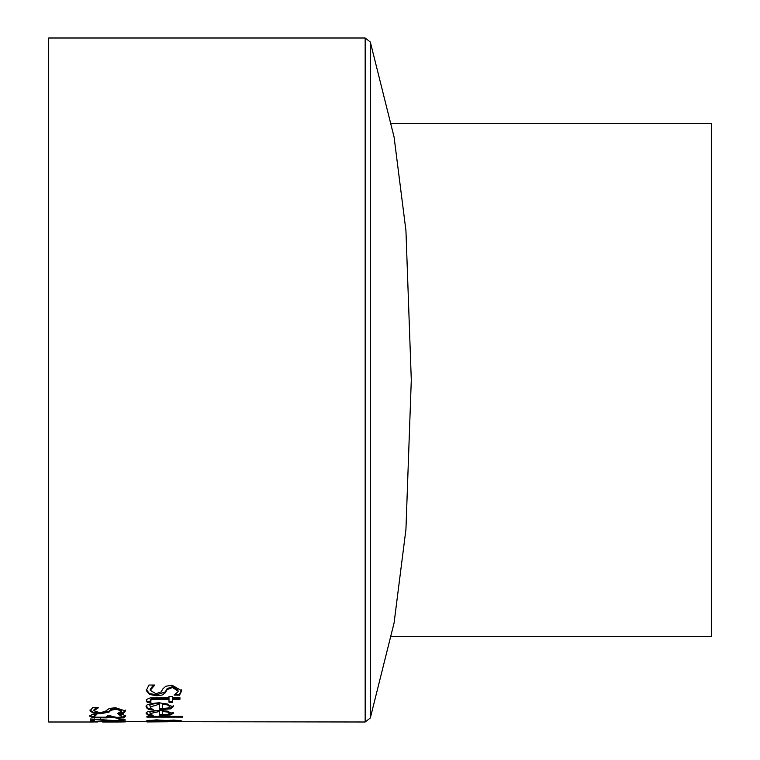<?xml version="1.0" encoding="UTF-8"?>
<svg xmlns="http://www.w3.org/2000/svg" width="760" height="760" viewBox="0 0 760 760"><rect width="100%" height="100%" fill="white"/><g stroke="black" fill="none" stroke-linecap="round" stroke-linejoin="round"><path stroke-width="1.14" d="M154.66 685.207L150.233 690.317L155.942 693.737L161.177 691.875L162.725 689.016L165.746 686.28L171.931 685.168L181.716 690.716L179.493 695.191L174.068 695.058C177.811 692.151 179.046 690.755 177.773 690.859L172.397 687.515L167.077 689.643L165.281 692.835L162.023 695.067L156.655 695.751L149.397 694.44L146.291 690.469L148.95 685.035L154.66 685.035M150.233 690.317L150.233 689.377L153.358 685.035M177.773 690.859L177.773 689.918L172.397 686.565L167.077 688.702L165.281 691.904L156.655 694.83L149.397 693.51L146.291 689.529M179.493 695.191L179.493 694.269L175.456 694.269M181.716 689.776L179.493 694.269M151.42 708.653L148.485 708.653L146.319 706.097M153.197 709.545L148.485 709.545L146.319 706.99C144.837 704.909 149.264 703.494 159.6 702.744L173.289 706.667L170.43 708.871L159.296 709.678L159.296 703.342C152.009 703.845 148.941 704.748 150.09 706.078L151.23 708.538L153.197 709.479M173.289 705.764L170.43 707.987L159.296 708.785M169.736 706.582L169.736 705.688L167.713 704.045L162.593 703.342L162.593 708.481L167.741 708.054L169.736 706.582L167.713 704.947L162.593 704.244M167.713 704.947L167.713 704.045M159.296 704.244L150.09 706.971M148.485 709.545L148.485 708.653M170.43 708.871L170.43 707.987M151.002 702.25L147.126 702.25L146.405 700.501L146.917 699.304L150.1 697.956L168.995 697.614L168.995 696.436L172.567 696.436L172.567 697.614L179.939 697.614L179.939 699.304L172.567 699.304L172.567 698.392L179.939 698.392L179.939 697.614M172.567 699.304L172.567 702.25L168.995 702.25L168.995 699.304L151.781 699.542L151.781 698.63L150.176 699.989L151.002 702.154M147.126 702.25L146.405 699.589M150.28 701.337L147.126 701.337M151.781 699.542L150.176 700.9M168.995 699.304L168.995 698.392L151.781 698.63M172.567 701.337L168.995 701.337M150.945 714.561L148.485 714.561L146.319 712.69M153.197 715.436L148.485 715.436L146.319 713.573C144.913 711.996 149.34 710.942 159.6 710.381L173.289 713.327L170.43 714.951L159.296 715.521L159.296 710.638C152.171 710.98 149.102 711.654 150.09 712.681L151.23 714.704L153.197 715.378M162.593 714.647L159.296 714.656M173.289 712.452L170.43 714.077L165.699 714.571M169.736 713.269L169.736 712.395L167.713 711.17L162.593 710.638L162.593 714.666L167.741 714.352L169.736 713.269L167.713 712.053L162.593 711.521M167.713 712.053L167.713 711.17M159.296 711.521L150.09 713.554M148.485 715.436L148.485 714.561M170.43 714.951L170.43 714.077M167.798 721.781L146.908 721.943L151.81 721.373M149.929 720.642L147.364 720.433M151.81 721.582L146.186 720.908L156.303 719.881L166.278 720.528L173.898 720.072L181.82 720.917L174.733 721.496L157.909 721.231M157.909 721.572L167.798 721.591M166.221 721.069L166.221 720.518M180.405 720.452L178.942 720.556M149.929 721.003L153.833 721.477L164.644 720.727L157.405 720.375L149.929 721.003L149.939 720.109M178.942 720.898L167.855 720.908L174.287 721.221L178.942 720.898L178.942 720.271M167.855 720.908L167.855 720.337M171.019 720.603L171.019 720.119M182.628 716.376L182.628 717.136L146.908 717.136L146.908 716.376L182.628 716.376M111.045 716.186L116.784 717.411L120.498 717.107L121.552 716.376L120.469 714.685M121.552 716.376L120.469 714.561M120.469 715.436L118.56 714.685L123.405 714.685L125.514 716.442L123.576 717.678L123.576 716.803L119.861 717.231M125.514 715.568L123.576 716.803M123.576 717.678L117.258 718.153L109.611 717.136L109.611 716.262L106.181 717.145M112.052 716.965L109.611 716.262M109.611 717.136L109.278 716.262M109.278 717.136L107.055 717.886L107.055 717.022M107.055 717.886L93.034 717.782L89.87 716.338L91.979 714.486L96.834 714.486M95.855 717.221L93.034 716.917L89.87 715.473M96.834 714.552L93.841 716.29L95.751 717.212L106.029 717.183L107.255 715.901L111.045 715.901M93.841 716.29L94.8 714.486M98.353 707.778L93.917 710.742L99.626 712.652L104.87 711.616L109.44 708.406L115.624 707.75L125.4 710.961L123.186 713.45L117.752 713.45L121.467 711.047L121.467 710.163L116.09 708.244L110.77 709.469L108.965 711.274L100.348 712.87L93.09 712.158L89.984 709.944M125.4 710.077L123.186 712.567L120.004 712.567M96.292 707.683L93.917 709.859L93.917 710.742M123.186 713.45L123.186 712.567M121.467 711.047L116.09 709.128L110.77 710.353L108.965 712.158L100.348 713.744L93.09 713.042L89.984 710.828L92.644 707.683L98.353 707.683M97.328 721.99L89.984 721.876L98.353 721.392M98.353 721.411L93.917 721.392M93.917 721.867L115.624 721.401L125.4 721.886L119.624 722M117.752 722L102.543 721.99M93.337 722L48.688 722L48.688 38L365.17 38L365.17 722L123.186 721.62M94.553 720.281L90.592 720.281M124.991 719.644L121.552 720.062M121.552 720.081L118.588 719.074L123.462 719.074L125.514 720.109L109.278 720.898L94.553 719.53L94.553 721.135L90.592 721.135L90.592 718.979L115.871 720.651L120.165 720.499L121.552 720.081L121.467 719.074M103.427 720.499L103.427 719.957M94.553 719.53L94.553 718.979M390.688 636.5L711.312 636.5L711.312 123.5L390.688 123.5M365.17 722L370.32 717.981L394.088 622.896L405.935 529.425L411.293 380L405.935 230.575L394.088 137.104L370.32 42.018L365.17 38M149.397 694.44L149.397 693.51M156.655 695.751L156.655 694.83M165.281 692.835L165.281 691.904M167.077 689.643L167.077 688.702M172.397 687.515L172.397 686.565M147.041 708.434L147.041 707.541M161.652 709.678L161.652 708.785M156.769 699.304L156.769 698.392M147.041 714.628L147.041 713.754M161.652 715.521L161.652 714.656M157.405 720.375L157.405 719.891M117.258 718.153L117.258 717.411M100.738 718.247L100.738 717.516M93.034 717.782L93.034 716.917M116.09 709.128L116.09 708.244M110.77 710.353L110.77 709.469M108.965 712.158L108.965 711.274M100.348 713.744L100.348 712.87M93.09 713.042L93.09 712.158M93.09 722L93.09 721.392M370.32 717.981L370.32 42.018M106.96 722L118.703 722"/></g></svg>
